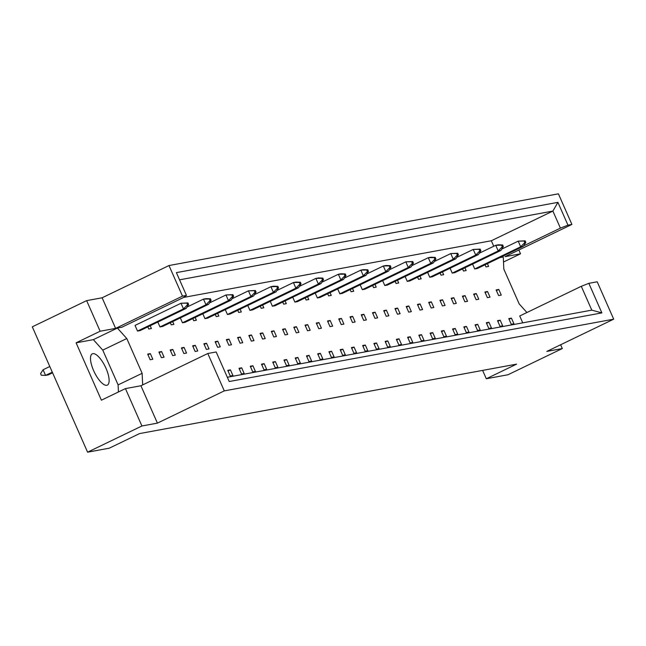 <?xml version="1.0" encoding="UTF-8"?>
<svg xmlns="http://www.w3.org/2000/svg" width="646" height="646" viewBox="0 0 646 646"><rect width="100%" height="100%" fill="white"/><g stroke="black" fill="none" stroke-linecap="round" stroke-linejoin="round"><path stroke-width="0.97" d="M93.622 370.61A17.353 6.105 -115.7 0 1 92.281 353.838A17.353 6.105 -115.7 0 1 106.009 368.325A17.353 6.105 -115.7 0 1 107.349 385.097A17.353 6.105 -115.7 0 1 93.622 370.61M522.743 322.855L519.723 315.991L581.287 286.307L588.845 283.336L597.211 281.793L613.7 319.172L546.831 351.416L562.319 348.557L560.639 344.754M487.375 297.653L490.031 297.16L487.536 291.516L484.88 292L487.375 297.653M500.028 326.335L502.677 325.842L500.19 320.198L497.533 320.682L500.028 326.335M474.721 268.962L477.378 268.478L523.349 246.312L520.7 246.796L474.721 268.962L472.573 264.093M485.033 264.787L485.962 266.895L488.618 266.41L487.399 263.641M498.615 295.577L501.272 295.093L498.777 289.44L496.12 289.933L498.615 295.577M511.261 324.26L513.917 323.775L511.43 318.131L508.773 318.615L511.261 324.26M499.915 257.609L503.266 256.995L503.823 269.099L519.166 303.878L526.918 312.519M183.561 297.435L491.323 240.756L493.746 246.247M142.669 384.911L142.136 373.315L126.794 338.536L117.386 328.055L121.811 327.239L183.383 297.564L186.444 295.416L176.39 272.628L557.91 202.359L567.963 225.155L571.912 224.428L558.41 193.824L168.994 265.538L182.495 296.143L186.444 295.416M462.552 268.93L463.481 271.037L466.137 270.545L464.918 267.783M450.092 268.235L452.24 273.105L454.897 272.62L500.876 250.454L498.219 250.939L452.24 273.105M440.071 273.064L441 275.172L443.657 274.687L442.437 271.926M427.612 272.378L429.76 277.247L432.416 276.754L478.395 254.589L475.739 255.081L429.76 277.247M417.591 277.207L418.519 279.314L421.176 278.83L419.957 276.068M405.131 276.512L407.279 281.39L409.935 280.897L455.915 258.731L453.258 259.216L407.279 281.39M395.11 281.349L396.038 283.457L398.695 282.964L397.476 280.202M382.65 280.655L384.798 285.524L387.455 285.039L433.434 262.874L430.777 263.358L384.798 285.524M372.629 285.484L373.566 287.599L376.214 287.107L374.995 284.345M360.169 284.797L362.325 289.666L364.974 289.174L410.953 267.008L408.296 267.501L362.325 289.666M350.148 289.626L351.085 291.734L353.733 291.249L352.522 288.487M337.697 288.932L339.844 293.809L342.493 293.316L388.472 271.15L385.815 271.643L339.844 293.809M327.667 293.769L328.604 295.876L331.261 295.384L330.041 292.622M315.216 293.074L317.364 297.943L320.02 297.459L365.991 275.293L363.335 275.777L317.364 297.943M305.195 297.903L306.123 300.019L308.78 299.526L307.561 296.764M292.735 297.217L294.883 302.086L297.54 301.593L343.51 279.427L340.854 279.92L294.883 302.086M282.714 302.045L283.642 304.153L286.299 303.668L285.08 300.907M270.254 301.351L272.402 306.228L275.059 305.736L321.03 283.57L318.373 284.062L272.402 306.228M260.233 306.188L261.162 308.295L263.818 307.803L262.599 305.041M247.773 305.493L249.921 310.363L252.578 309.878L298.549 287.712L295.892 288.197L249.921 310.363M237.752 310.322L238.681 312.438L241.338 311.945L240.118 309.184M225.292 309.636L227.44 314.505L230.097 314.021L276.068 291.847L273.42 292.339L227.44 314.505M215.271 314.465L216.2 316.572L218.857 316.088L217.637 313.326M202.812 313.778L204.96 318.648L207.616 318.155L253.587 295.989L250.939 296.482L204.96 318.648M192.791 318.607L193.719 320.715L196.376 320.23L195.157 317.469M180.331 317.913L182.479 322.782L185.136 322.297L231.115 300.132L228.458 300.616L182.479 322.782M170.31 322.75L171.238 324.857L173.895 324.365L172.676 321.603M157.85 322.055L159.998 326.924L162.655 326.44L208.634 304.274L205.977 304.759L159.998 326.924M147.829 326.884L148.758 329L151.414 328.507L150.195 325.745M187.574 304.702L188.64 304.508L187.938 302.926L186.88 303.127L187.574 304.702L183.496 308.901L181.009 303.257L135.03 325.423L137.517 331.067L140.174 330.574L186.153 308.408L183.496 308.901L137.517 331.067M486.293 322.758L488.788 328.402L491.436 327.91L488.949 322.265L486.293 322.758M475.052 324.825L477.547 330.469L480.196 329.985L477.709 324.34L475.052 324.825M463.812 326.892L466.307 332.545L468.956 332.052L466.469 326.408L463.812 326.892M452.571 328.967L455.067 334.612L457.715 334.127L455.228 328.475L452.571 328.967M441.331 331.035L443.826 336.679L446.483 336.195L443.988 330.55L441.331 331.035M430.091 333.11L432.586 338.754L435.243 338.262L432.747 332.617L430.091 333.11M418.85 335.177L421.345 340.822L424.002 340.337L421.507 334.685L418.85 335.177M407.61 337.244L410.105 342.889L412.762 342.404L410.267 336.76L407.61 337.244M396.369 339.32L398.865 344.964L401.521 344.471L399.026 338.827L396.369 339.32M385.137 341.387L387.624 347.031L390.281 346.547L387.786 340.894L385.137 341.387M373.897 343.454L376.384 349.106L379.04 348.614L376.545 342.969L373.897 343.454M362.656 345.529L365.143 351.174L367.8 350.681L365.305 345.037L362.656 345.529M351.416 347.596L353.903 353.241L356.56 352.756L354.065 347.104L351.416 347.596M340.176 349.664L342.663 355.316L345.319 354.824L342.832 349.179L340.176 349.664M328.935 351.739L331.422 357.383L334.079 356.891L331.592 351.246L328.935 351.739M317.695 353.806L320.182 359.451L322.839 358.966L320.351 353.314L317.695 353.806M306.454 355.873L308.941 361.526L311.598 361.033L309.111 355.389L306.454 355.873M295.214 357.949L297.701 363.593L300.358 363.1L297.871 357.456L295.214 357.949M283.974 360.016L286.461 365.66L289.117 365.176L286.63 359.531L283.974 360.016M272.733 362.083L275.22 367.736L277.877 367.243L275.39 361.599L272.733 362.083M261.493 364.158L263.98 369.803L266.637 369.31L264.149 363.666L261.493 364.158M250.252 366.225L252.739 371.87L255.396 371.385L252.909 365.741L250.252 366.225M239.012 368.293L241.499 373.945L244.156 373.453L241.669 367.808L239.012 368.293M227.772 370.368L230.267 376.012L232.915 375.52L230.428 369.875L227.772 370.368M473.639 294.075L476.134 299.72L478.791 299.227L476.296 293.583L473.639 294.075M462.407 296.143L464.894 301.787L467.551 301.302L465.055 295.65L462.407 296.143M451.166 298.21L453.653 303.862L456.31 303.37L453.815 297.725L451.166 298.21M439.926 300.285L442.413 305.929L445.07 305.437L442.575 299.792L439.926 300.285M428.686 302.352L431.173 307.997L433.829 307.512L431.334 301.86L428.686 302.352M417.445 304.419L419.932 310.072L422.589 309.579L420.094 303.935L417.445 304.419M406.205 306.495L408.692 312.139L411.349 311.647L408.861 306.002L406.205 306.495M394.964 308.562L397.452 314.206L400.108 313.722L397.621 308.077L394.964 308.562M383.724 310.629L386.211 316.282L388.868 315.789L386.381 310.145L383.724 310.629M372.484 312.704L374.971 318.349L377.627 317.856L375.14 312.212L372.484 312.704M361.243 314.772L363.73 320.416L366.387 319.931L363.9 314.287L361.243 314.772M350.003 316.839L352.49 322.491L355.147 321.999L352.659 316.354L350.003 316.839M338.762 318.914L341.25 324.558L343.906 324.074L341.419 318.421L338.762 318.914M327.522 320.981L330.009 326.626L332.666 326.141L330.179 320.497L327.522 320.981M316.282 323.057L318.769 328.701L321.425 328.208L318.938 322.564L316.282 323.057M305.041 325.124L307.528 330.768L310.185 330.284L307.698 324.631L305.041 325.124M293.801 327.191L296.296 332.835L298.945 332.351L296.457 326.706L293.801 327.191M282.56 329.266L285.056 334.911L287.704 334.418L285.217 328.774L282.56 329.266M271.32 331.333L273.815 336.978L276.464 336.493L273.977 330.841L271.32 331.333M260.08 333.401L262.575 339.053L265.223 338.561L262.736 332.916L260.08 333.401M248.839 335.476L251.334 341.12L253.991 340.628L251.496 334.983L248.839 335.476M237.599 337.543L240.094 343.188L242.751 342.703L240.255 337.05L237.599 337.543M226.358 339.61L228.854 345.263L231.51 344.77L229.015 339.126L226.358 339.61M215.118 341.686L217.613 347.33L220.27 346.837L217.775 341.193L215.118 341.686M203.878 343.753L206.373 349.397L209.029 348.913L206.534 343.26L203.878 343.753M192.645 345.82L195.132 351.472L197.789 350.98L195.294 345.335L192.645 345.82M181.405 347.895L183.892 353.54L186.549 353.047L184.053 347.403L181.405 347.895M170.164 349.962L172.652 355.607L175.308 355.122L172.813 349.478L170.164 349.962M158.924 352.03L161.411 357.682L164.068 357.19L161.573 351.545L158.924 352.03M147.684 354.105L150.171 359.749L152.827 359.257L150.332 353.612L147.684 354.105M86.637 300.632L100.13 331.236L115.618 328.386L102.125 297.782L86.637 300.632L32.3 326.828L87.59 452.176L109.271 448.187L139.568 433.579L516.598 364.142L486.301 378.75L507.982 374.753L562.319 348.557M503.5 262.026L520.531 253.813L505.043 256.664L571.912 224.428M520.531 253.813L518.851 250.01M588.845 283.336L601.878 312.898L229.209 381.528L216.168 351.965L207.794 353.507L224.283 390.887L613.7 319.172M118.428 391.977L118.105 384.903L102.762 350.124L93.355 339.643L76.099 342.824L101.398 400.189L125.437 388.601L141.918 425.98L157.406 423.13L140.925 385.751L207.794 353.507M157.406 423.13L224.283 390.887M115.618 328.386L182.495 296.143M102.125 297.782L168.994 265.538M76.099 342.824L100.13 331.236M141.918 425.98L87.59 452.176M482.619 370.4L486.301 378.75M125.437 388.601L140.925 385.751M491.323 240.756L552.887 211.072L179.564 279.823M523.648 245.851L560.405 228.127L552.887 211.072L557.91 202.359M567.963 225.155L560.405 228.127M227.319 377.256L591.793 310.137L581.287 286.307M93.355 339.643L117.386 328.055M102.762 350.124L126.794 338.536M118.105 384.903L142.136 373.315M511.43 318.131L509.064 319.269M498.777 289.44L496.411 290.587M500.19 320.198L497.824 321.337M488.949 322.265L486.583 323.412M477.709 324.34L475.343 325.479M466.469 326.408L464.103 327.546M455.228 328.475L452.862 329.621M443.988 330.55L441.622 331.689M432.747 332.617L430.381 333.756M421.507 334.685L419.141 335.831M410.267 336.76L407.901 337.898M399.026 338.827L396.66 339.966M387.786 340.894L385.42 342.041M376.545 342.969L374.179 344.108M365.305 345.037L362.939 346.175M354.065 347.104L351.699 348.251M342.832 349.179L340.458 350.318M331.592 351.246L329.218 352.385M320.351 353.314L317.977 354.46M309.111 355.389L306.737 356.527M297.871 357.456L295.497 358.603M286.63 359.531L284.264 360.67M275.39 361.599L273.024 362.737M264.149 363.666L261.783 364.812M252.909 365.741L250.543 366.88M241.669 367.808L239.303 368.947M230.428 369.875L228.062 371.022M487.536 291.516L485.17 292.654M476.296 293.583L473.93 294.721M465.055 295.65L462.689 296.797M453.815 297.725L451.449 298.864M442.575 299.792L440.209 300.939M431.334 301.86L428.968 303.006M420.094 303.935L417.728 305.074M408.861 306.002L406.487 307.149M397.621 308.077L395.247 309.216M386.381 310.145L384.007 311.283M375.14 312.212L372.766 313.358M363.9 314.287L361.534 315.426M352.659 316.354L350.293 317.493M341.419 318.421L339.053 319.568M330.179 320.497L327.813 321.635M318.938 322.564L316.572 323.703M307.698 324.631L305.332 325.778M296.457 326.706L294.091 327.845M285.217 328.774L282.851 329.912M273.977 330.841L271.611 331.987M262.736 332.916L260.37 334.055M251.496 334.983L249.13 336.122M240.255 337.05L237.89 338.197M229.015 339.126L226.649 340.264M217.775 341.193L215.409 342.332M206.534 343.26L204.168 344.407M195.294 345.335L192.928 346.474M184.053 347.403L181.688 348.549M172.813 349.478L170.447 350.616M161.573 351.545L159.207 352.684M150.332 353.612L147.966 354.759M601.878 312.898L591.793 310.137M525.836 242.411L525.141 240.829L524.084 241.023L524.778 242.605L525.836 242.411L523.349 246.312M524.778 242.605L520.7 246.796L518.205 241.152L501.74 249.098M524.084 241.023L518.205 241.152L525.141 240.829M503.355 246.546L502.661 244.971L501.603 245.165L502.297 246.748L503.355 246.546L500.876 250.454M502.297 246.748L498.219 250.939L495.724 245.294L479.259 253.232M501.603 245.165L495.724 245.294L498.381 244.802L502.661 244.971M480.882 250.688L480.18 249.106L479.122 249.308L479.817 250.882L480.882 250.688L478.395 254.589M479.817 250.882L475.739 255.081L473.243 249.437L456.779 257.374M479.122 249.308L473.243 249.437L480.18 249.106M458.402 254.831L457.699 253.248L456.641 253.442L457.336 255.025L458.402 254.831L455.915 258.731M457.336 255.025L453.258 259.216L450.763 253.571L434.298 261.517M456.641 253.442L450.763 253.571L457.699 253.248M435.921 258.973L435.218 257.391L434.16 257.584L434.855 259.167L435.921 258.973L433.434 262.874M434.855 259.167L430.777 263.358L428.29 257.714L411.817 265.651M434.16 257.584L428.29 257.714L430.939 257.221L435.218 257.391M413.44 263.108L412.737 261.525L411.68 261.727L412.374 263.302L413.44 263.108L410.953 267.008M412.374 263.302L408.296 267.501L405.809 261.856L389.336 269.794M411.68 261.727L405.809 261.856L412.737 261.525M390.959 267.25L390.265 265.668L389.199 265.861L389.893 267.444L390.959 267.25L388.472 271.15M389.893 267.444L385.815 271.643L383.328 265.99L366.855 273.936M389.199 265.861L383.328 265.99L385.985 265.506L390.265 265.668M368.478 271.393L367.784 269.81L366.718 270.004L367.413 271.586L368.478 271.393L365.991 275.293M367.413 271.586L363.335 275.777L360.848 270.133L344.375 278.071M366.718 270.004L360.848 270.133L363.504 269.64L367.784 269.81M345.998 275.527L345.303 273.952L344.237 274.146L344.94 275.729L345.998 275.527L343.51 279.427M344.94 275.729L340.854 279.92L338.367 274.275L321.894 282.213M344.237 274.146L338.367 274.275L341.023 273.783L345.303 273.952M323.517 279.67L322.822 278.087L321.756 278.281L322.459 279.863L323.517 279.67L321.03 283.57M322.459 279.863L318.373 284.062L315.886 278.41L299.413 286.356M321.756 278.281L315.886 278.41L318.543 277.925L322.822 278.087M301.036 283.812L300.342 282.229L299.276 282.423L299.978 284.006L301.036 283.812L298.549 287.712M299.978 284.006L295.892 288.197L293.405 282.552L276.932 290.49M299.276 282.423L293.405 282.552L296.062 282.068L300.342 282.229M278.555 287.946L277.861 286.372L276.795 286.566L277.497 288.148L278.555 287.946L276.068 291.847M277.497 288.148L273.42 292.339L270.924 286.695L254.459 294.633M276.795 286.566L270.924 286.695L273.581 286.202L277.861 286.372M256.074 292.089L255.38 290.506L254.322 290.708L255.017 292.283L256.074 292.089L253.587 295.989M255.017 292.283L250.939 296.482L248.444 290.837L231.979 298.775M254.322 290.708L248.444 290.837L255.38 290.506M233.594 296.231L232.899 294.649L231.841 294.842L232.536 296.425L233.594 296.231L231.115 300.132M232.536 296.425L228.458 300.616L225.963 294.972L209.498 302.917M231.841 294.842L225.963 294.972L232.899 294.649M211.121 300.366L210.418 298.791L209.361 298.985L210.055 300.568L211.121 300.366L208.634 304.274M210.055 300.568L205.977 304.759L203.482 299.114L187.017 307.052M209.361 298.985L203.482 299.114L206.139 298.622L210.418 298.791M49.799 366.508L43.08 369.754L45.567 375.399L48.224 374.906L52.576 372.807M52.294 372.161L45.567 375.399L41.287 375.237L40.593 373.654L43.08 369.754M186.88 303.127L181.009 303.257L187.938 302.926M188.64 304.508L186.153 308.408"/></g></svg>
